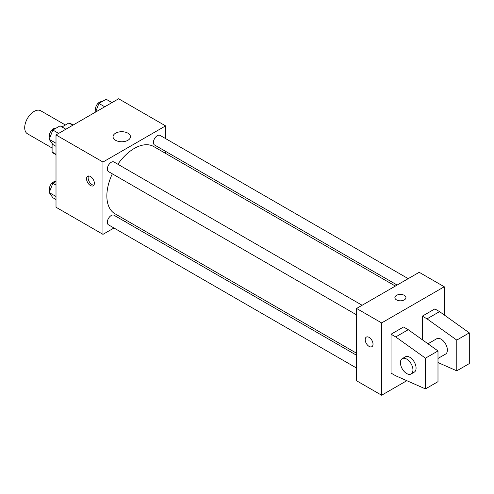 <?xml version="1.0" encoding="UTF-8"?>
<svg xmlns="http://www.w3.org/2000/svg" width="494" height="494" viewBox="0 0 494 494"><rect width="100%" height="100%" fill="white"/><g stroke="black" fill="none" stroke-linecap="round" stroke-linejoin="round"><path stroke-width="0.74" d="M65.381 124.994L40.736 110.767A13.282 7.669 120 0 0 30.498 114.324A13.282 7.669 120 0 0 24.7 127.693A13.282 7.669 120 0 0 27.454 133.775L52.098 148.002M61.972 126.964L68.864 122.987A17.142 9.899 120 0 1 70.846 123.691L73.155 125.025M56.007 154.282L52.098 152.022A17.142 9.899 120 0 0 53.698 153.387L56.007 154.721M52.098 152.022L52.098 143.445M72.772 125.248L68.864 122.987M113.972 228L102.974 234.347L56.007 207.233L56.007 134.924L118.628 98.769L165.595 125.884L165.595 138.586M126.804 220.59L125.044 221.608M112.323 173.826A38.785 22.397 120 0 0 106.858 195.951A38.785 22.397 120 0 0 114.892 213.711L356.582 353.247M395.373 286.063L153.677 146.527A38.785 22.397 120 0 0 117.856 164.243M165.595 151.368L165.595 153.406M102.974 234.347L102.974 162.038L165.595 125.884M408.205 278.653L160.093 135.412A5.533 3.199 120 0 0 155.832 136.894A5.533 3.199 120 0 0 153.418 142.463A5.533 3.199 120 0 0 154.56 144.995L397.139 285.044M356.582 355.285L114.009 215.236A5.533 3.199 120 0 0 109.742 216.718A5.533 3.199 120 0 0 107.328 222.288A5.533 3.199 120 0 0 108.47 224.826L356.582 368.067M356.582 314.851L108.47 171.603A5.533 3.199 -60 0 1 108.47 165.212A5.533 3.199 -60 0 1 114.009 162.02L362.121 305.267M102.974 162.038L56.007 134.924M115.602 140.29A8.707 5.026 180 0 1 113.052 136.733A8.707 5.026 180 0 1 121.759 131.707A8.707 5.026 180 0 1 130.465 136.733A8.707 5.026 180 0 1 125.093 141.377A8.707 5.026 180 0 1 115.602 140.29M94.366 183.28A5.533 3.199 60 0 1 93.218 185.812A5.533 3.199 60 0 1 87.685 182.619A5.533 3.199 60 0 1 87.685 176.228A5.533 3.199 60 0 1 91.946 177.71A5.533 3.199 60 0 1 94.366 183.28M93.891 185.157A5.533 3.199 60 0 1 89.26 181.706A5.533 3.199 60 0 1 88.587 175.969M406.821 380.689L381.634 395.231L356.582 380.769L356.582 308.46L419.202 272.305L444.254 286.767L444.254 314.974M404.333 299.877A5.533 3.192 180 0 1 398.3 300.568A5.533 3.192 180 0 1 394.885 297.616A5.533 3.192 180 0 1 400.418 294.418A5.533 3.192 180 0 1 405.951 297.616A5.533 3.192 180 0 1 404.333 299.877M381.634 395.231L381.634 322.922L356.582 308.46M381.634 322.922L444.254 286.767M405.951 297.616A5.533 3.192 0 0 0 400.418 294.424A5.533 3.192 0 0 0 394.885 297.616M366.344 337.106A5.533 3.199 -120 0 0 365.498 341.539A5.533 3.199 -120 0 0 369.111 346.418A5.533 3.199 60 0 1 365.492 341.539A5.533 3.199 60 0 1 366.338 337.106A5.533 3.199 60 0 1 371.877 340.304A5.533 3.199 60 0 1 371.877 346.695A5.533 3.199 60 0 1 369.111 346.418A5.533 3.199 -120 0 0 371.877 346.695M391.026 373.087L391.026 334.222L395.725 336.933L425.464 358.169L425.464 388.901L395.725 375.798L391.026 373.087M425.464 388.901L437.993 381.671L437.993 350.938L408.248 329.702L403.549 326.991L391.026 334.222M422.333 339.761L422.333 316.141L434.862 308.911L439.555 311.621L469.3 332.863L469.3 363.596L456.777 370.827L456.777 340.094L427.032 318.852L422.333 316.141M437.993 358.453L445.551 354.093A8.855 5.113 -120 0 0 445.551 343.867A8.855 5.113 -120 0 0 436.696 338.754L427.971 343.787M437.993 362.547L456.777 370.827M402.252 358.638L405.383 356.829A8.855 5.113 60 0 1 414.238 361.941A8.855 5.113 60 0 1 414.238 372.167L411.107 373.977A8.855 5.113 60 0 1 406.679 373.538A8.855 5.113 60 0 1 400.893 365.733A8.855 5.113 60 0 1 402.252 358.638A8.855 5.113 60 0 1 411.107 363.751A8.855 5.113 60 0 1 411.107 373.977M469.3 332.863L456.777 340.094M437.993 350.938L425.464 358.169M439.555 311.621L427.032 318.852M408.248 329.702L395.725 336.933M56.007 146.329L52.833 144.495L49.215 139.351L52.833 130.033L60.064 125.859L65.887 129.224M56.007 143.272L49.215 139.351M58.656 133.399L52.833 130.033M55.668 128.397A5.533 3.199 120 0 0 51.567 130.336A5.533 3.199 120 0 0 49.406 135.628A5.533 3.199 120 0 0 49.913 137.56M95.558 112.089L98.924 103.425L106.154 99.251L111.977 102.616M104.747 106.79L98.924 103.425M101.752 101.789A5.533 3.199 120 0 0 97.658 103.728A5.533 3.199 120 0 0 95.49 109.02A5.533 3.199 120 0 0 96.003 110.952M56.007 199.551L52.833 197.711L49.215 192.574L52.833 183.255L56.007 181.422M56.007 196.495L49.215 192.574M56.007 185.089L52.833 183.255M55.668 181.619A5.533 3.199 120 0 0 51.567 183.558A5.533 3.199 120 0 0 49.406 188.85A5.533 3.199 120 0 0 49.913 190.783"/></g></svg>

